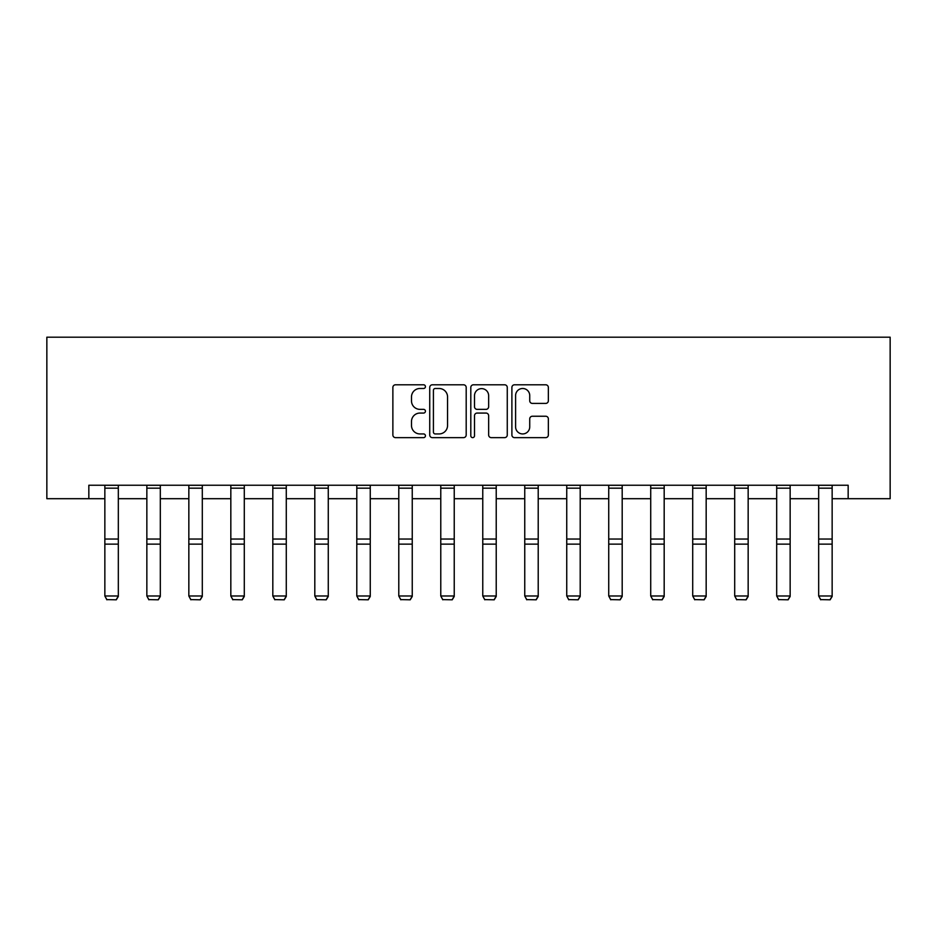 <?xml version="1.0" encoding="UTF-8"?>
<svg xmlns="http://www.w3.org/2000/svg" width="937" height="937" viewBox="0 0 937 937"><rect width="100%" height="100%" fill="white"/><g stroke="black" fill="none" stroke-linecap="round" stroke-linejoin="round"><path stroke-width="1.41" d="M425.433 386.641A1.851 1.851 0 0 0 423.583 384.791L395.508 384.791A2.647 2.647 0 0 0 392.872 387.438L392.872 434.991A2.647 2.647 0 0 0 395.508 437.638L423.583 437.638A1.851 1.851 0 0 0 425.433 435.787A1.851 1.851 0 0 0 423.583 433.936L419.952 433.936A8.456 8.456 0 0 1 411.495 425.48L411.495 421.521A8.456 8.456 0 0 1 419.952 413.065L423.583 413.065A1.851 1.851 0 0 0 425.433 411.214A1.851 1.851 0 0 0 423.583 409.364L419.952 409.364A8.456 8.456 0 0 1 411.495 400.907L411.495 396.948A8.456 8.456 0 0 1 419.952 388.492L423.583 388.492A1.851 1.851 0 0 0 425.433 386.641M545.709 403.414A2.647 2.647 0 0 0 548.356 400.778L548.356 387.438A2.647 2.647 0 0 0 545.709 384.791L514.542 384.791A2.647 2.647 0 0 0 511.895 387.438L511.895 434.991A2.647 2.647 0 0 0 514.542 437.638L545.709 437.638A2.647 2.647 0 0 0 548.356 434.991L548.356 418.874A2.647 2.647 0 0 0 545.709 416.239L532.368 416.239A2.647 2.647 0 0 0 529.733 418.874L529.733 426.862A7.063 7.063 0 0 1 522.659 433.936A7.063 7.063 0 0 1 515.596 426.862L515.596 395.555A7.063 7.063 0 0 1 522.659 388.492A7.063 7.063 0 0 1 529.733 395.555L529.733 400.778A2.647 2.647 0 0 0 532.368 403.414L545.709 403.414M88.839 498.695L88.839 485.237L848.161 485.237L848.161 498.695L890.15 498.695L890.15 337.191L46.85 337.191L46.85 498.695L104.85 498.695M466.193 387.438A2.647 2.647 0 0 0 463.546 384.791L432.367 384.791A2.647 2.647 0 0 0 429.732 387.438L429.732 434.991A2.647 2.647 0 0 0 432.367 437.638L463.546 437.638A2.647 2.647 0 0 0 466.193 434.991L466.193 387.438M473.454 384.791L504.633 384.791A2.647 2.647 0 0 1 507.268 387.438L507.268 434.991A2.647 2.647 0 0 1 504.633 437.638L491.293 437.638A2.647 2.647 0 0 1 488.645 434.991L488.645 415.7A2.647 2.647 0 0 0 485.998 413.065L477.156 413.065A2.647 2.647 0 0 0 474.509 415.7L474.509 435.787A1.851 1.851 0 0 1 472.658 437.638A1.851 1.851 0 0 1 470.807 435.787L470.807 387.438A2.647 2.647 0 0 1 473.454 384.791M118.32 498.695L146.851 498.695M160.309 498.695L188.841 498.695M202.298 498.695L230.83 498.695M244.288 498.695L272.819 498.695M286.277 498.695L314.809 498.695M328.266 498.695L356.798 498.695M370.256 498.695L398.787 498.695M412.245 498.695L440.777 498.695M454.234 498.695L482.766 498.695M496.223 498.695L524.755 498.695M538.213 498.695L566.744 498.695M580.202 498.695L608.734 498.695M622.191 498.695L650.723 498.695M664.181 498.695L692.712 498.695M706.17 498.695L734.702 498.695M748.159 498.695L776.691 498.695M790.149 498.695L818.68 498.695M832.15 498.695L848.161 498.695M435.272 388.492A1.851 1.851 0 0 0 433.421 390.342L433.421 432.086A1.851 1.851 0 0 0 435.272 433.936L439.102 433.936A8.456 8.456 0 0 0 447.558 425.48L447.558 396.948A8.456 8.456 0 0 0 439.102 388.492L435.272 388.492M488.645 395.695A7.063 7.063 0 0 0 481.583 388.621A7.063 7.063 0 0 0 474.509 395.695L474.509 406.717A2.647 2.647 0 0 0 477.156 409.364L485.998 409.364A2.647 2.647 0 0 0 488.645 406.717L488.645 395.695M118.32 485.237L118.32 596.459L116.293 599.809L106.877 599.61L116.293 599.809M106.877 599.809L104.85 595.979L118.32 595.979L116.293 599.61M104.85 485.237L104.85 595.979L106.877 599.61M160.309 485.237L160.309 596.459L158.283 599.809L148.866 599.61L158.283 599.809M148.866 599.809L146.851 595.979L160.309 595.979L158.283 599.61M146.851 485.237L146.851 595.979L148.866 599.61M202.298 485.237L202.298 596.459L200.272 599.809L190.855 599.61L200.272 599.809M190.855 599.809L188.841 595.979L202.298 595.979L200.272 599.61M188.841 485.237L188.841 595.979L190.855 599.61M244.288 485.237L244.288 596.459L242.261 599.809L232.844 599.61L242.261 599.809M232.844 599.809L230.83 595.979L244.288 595.979L242.261 599.61M230.83 485.237L230.83 595.979L232.844 599.61M286.277 485.237L286.277 596.459L284.251 599.809L274.834 599.61L284.251 599.809M274.834 599.809L272.819 595.979L286.277 595.979L284.251 599.61M272.819 485.237L272.819 595.979L274.834 599.61M328.266 485.237L328.266 596.459L326.24 599.809L316.823 599.61L326.24 599.809M316.823 599.809L314.809 595.979L328.266 595.979L326.24 599.61M314.809 485.237L314.809 595.979L316.823 599.61M370.256 485.237L370.256 596.459L368.241 599.809L358.812 599.61L368.241 599.809M358.812 599.809L356.798 595.979L370.256 595.979L368.241 599.61M356.798 485.237L356.798 595.979L358.812 599.61M412.245 485.237L412.245 596.459L410.23 599.809L400.802 599.61L410.23 599.809M400.802 599.809L398.787 595.979L412.245 595.979L410.23 599.61M398.787 485.237L398.787 595.979L400.802 599.61M454.234 485.237L454.234 596.459L452.22 599.809L442.791 599.61L452.22 599.809M442.791 599.809L440.777 595.979L454.234 595.979L452.22 599.61M440.777 485.237L440.777 595.979L442.791 599.61M496.223 485.237L496.223 596.459L494.209 599.809L484.78 599.61L494.209 599.809M484.78 599.809L482.766 595.979L496.223 595.979L494.209 599.61M482.766 485.237L482.766 595.979L484.78 599.61M538.213 485.237L538.213 596.459L536.198 599.809L526.77 599.61L536.198 599.809M526.77 599.809L524.755 595.979L538.213 595.979L536.198 599.61M524.755 485.237L524.755 595.979L526.77 599.61M580.202 485.237L580.202 596.459L578.188 599.809L568.759 599.61L578.188 599.809M568.759 599.809L566.744 595.979L580.202 595.979L578.188 599.61M566.744 485.237L566.744 595.979L568.759 599.61M622.191 485.237L622.191 596.459L620.177 599.809L610.76 599.61L620.177 599.809M610.76 599.809L608.734 595.979L622.191 595.979L620.177 599.61M608.734 485.237L608.734 595.979L610.76 599.61M664.181 485.237L664.181 596.459L662.166 599.809L652.749 599.61L662.166 599.809M652.749 599.809L650.723 595.979L664.181 595.979L662.166 599.61M650.723 485.237L650.723 595.979L652.749 599.61M706.17 485.237L706.17 596.459L704.155 599.809L694.739 599.61L704.155 599.809M694.739 599.809L692.712 595.979L706.17 595.979L704.155 599.61M692.712 485.237L692.712 595.979L694.739 599.61M748.159 485.237L748.159 596.459L746.145 599.809L736.728 599.61L746.145 599.809M736.728 599.809L734.702 595.979L748.159 595.979L746.145 599.61M734.702 485.237L734.702 595.979L736.728 599.61M790.149 485.237L790.149 596.459L788.134 599.809L778.717 599.61L788.134 599.809M778.717 599.809L776.691 595.979L790.149 595.979L788.134 599.61M776.691 485.237L776.691 595.979L778.717 599.61M832.15 485.237L832.15 596.459L830.123 599.809L820.707 599.61L830.123 599.809M820.707 599.809L818.68 595.979L832.15 595.979L830.123 599.61M818.68 485.237L818.68 595.979L820.707 599.61M118.32 485.284L104.85 485.284M118.32 539.033L104.85 539.033M118.32 544.128L104.85 544.128M118.32 488.177L104.85 488.177M160.309 485.284L146.851 485.284M160.309 539.033L146.851 539.033M160.309 544.128L146.851 544.128M160.309 488.177L146.851 488.177M202.298 485.284L188.841 485.284M202.298 539.033L188.841 539.033M202.298 544.128L188.841 544.128M202.298 488.177L188.841 488.177M244.288 485.284L230.83 485.284M244.288 539.033L230.83 539.033M244.288 544.128L230.83 544.128M244.288 488.177L230.83 488.177M286.277 485.284L272.819 485.284M286.277 539.033L272.819 539.033M286.277 544.128L272.819 544.128M286.277 488.177L272.819 488.177M328.266 485.284L314.809 485.284M328.266 539.033L314.809 539.033M328.266 544.128L314.809 544.128M328.266 488.177L314.809 488.177M370.256 485.284L356.798 485.284M370.256 539.033L356.798 539.033M370.256 544.128L356.798 544.128M370.256 488.177L356.798 488.177M412.245 485.284L398.787 485.284M412.245 539.033L398.787 539.033M412.245 544.128L398.787 544.128M412.245 488.177L398.787 488.177M454.234 485.284L440.777 485.284M454.234 539.033L440.777 539.033M454.234 544.128L440.777 544.128M454.234 488.177L440.777 488.177M496.223 485.284L482.766 485.284M496.223 539.033L482.766 539.033M496.223 544.128L482.766 544.128M496.223 488.177L482.766 488.177M538.213 485.284L524.755 485.284M538.213 539.033L524.755 539.033M538.213 544.128L524.755 544.128M538.213 488.177L524.755 488.177M580.202 485.284L566.744 485.284M580.202 539.033L566.744 539.033M580.202 544.128L566.744 544.128M580.202 488.177L566.744 488.177M622.191 485.284L608.734 485.284M622.191 539.033L608.734 539.033M622.191 544.128L608.734 544.128M622.191 488.177L608.734 488.177M664.181 485.284L650.723 485.284M664.181 539.033L650.723 539.033M664.181 544.128L650.723 544.128M664.181 488.177L650.723 488.177M706.17 485.284L692.712 485.284M706.17 539.033L692.712 539.033M706.17 544.128L692.712 544.128M706.17 488.177L692.712 488.177M748.159 485.284L734.702 485.284M748.159 539.033L734.702 539.033M748.159 544.128L734.702 544.128M748.159 488.177L734.702 488.177M790.149 485.284L776.691 485.284M790.149 539.033L776.691 539.033M790.149 544.128L776.691 544.128M790.149 488.177L776.691 488.177M832.15 485.284L818.68 485.284M832.15 539.033L818.68 539.033M832.15 544.128L818.68 544.128M832.15 488.177L818.68 488.177"/></g></svg>
